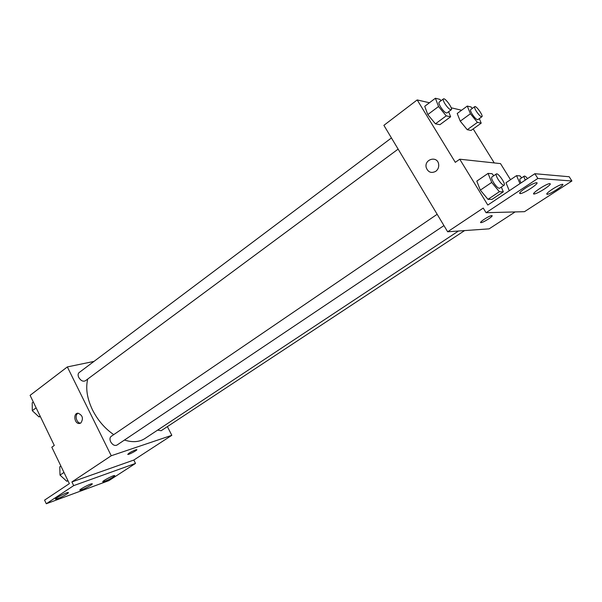<?xml version="1.0" encoding="UTF-8"?>
<svg xmlns="http://www.w3.org/2000/svg" width="602" height="602" viewBox="0 0 602 602"><rect width="100%" height="100%" fill="white"/><g stroke="black" fill="none" stroke-linecap="round" stroke-linejoin="round"><path stroke-width="0.9" d="M167.379 426.607L171.818 435.314L111.242 455.752L71.901 481.939L73.677 485.626L46.294 503.746L44.578 500.134L69.365 483.632L51.81 447.203L54.285 445.45L30.1 395.341L67.341 366.927L93.987 361.411M80.886 422.95L79.336 423.492C74.332 423.958 72.932 413.077 78.019 413.205C82.662 415.222 83.618 418.473 80.886 422.95M111.242 455.752L67.341 366.927M391.443 137.956L79.11 372.585C77.914 373.654 77.801 375.279 78.764 377.462C80.811 380.705 83.001 381.818 85.341 380.803L398.125 149.115M437.172 214.289L111.137 436.397C109.76 437.556 109.602 439.362 110.67 441.808C112.582 444.938 114.666 446.029 116.931 445.096L443.945 225.592M157.619 430.121L161.155 430.716L464.609 230.581M87.749 379.019C85.469 388.17 87.064 398.486 92.527 409.962C97.772 420.271 104.838 428.496 113.718 434.636M124.463 440.039C132.53 442.59 139.318 442.101 144.841 438.572L458.491 231.01M135.533 449.882L136.579 449.634C138.603 449.476 129.543 454.518 127.925 454.45C128.098 453.502 130.634 451.982 135.533 449.882M171.818 435.314L133.817 460.041L71.901 481.939M46.294 503.746L108.939 480.607L135.503 463.42L133.817 460.041M127.707 454.375L127.925 454.442C129.302 454.533 137.339 450.236 136.797 449.702M78.064 413.205C74.347 415.026 76.552 423.424 80.668 423.093M73.677 485.626L135.503 463.42M66.814 494.054C68.335 493.038 68.794 492.511 68.192 492.474C66.13 492.323 53.126 499.344 55.798 499.156C58.537 498.539 62.209 496.838 66.814 494.054M113.063 477.1C114.621 476.069 115.117 475.542 114.553 475.512C112.687 475.399 100.594 482.006 103.032 481.803C105.425 481.246 108.774 479.674 113.063 477.1M90.631 485.325C92.174 484.301 92.655 483.767 92.068 483.737C90.112 483.609 77.575 490.412 80.126 490.216C82.685 489.629 86.191 487.996 90.631 485.325M515.139 211.927L489.117 228.858L447.647 231.778L383.888 125.344L417.186 99.932L429.429 102.761M491.721 215.606C494.505 215.358 484.023 222.334 481.224 222.605C477.755 223.267 488.523 215.952 491.518 215.629L491.721 215.606M417.186 99.932L455.3 162.337L459.74 159.206L487.801 205.041L534.862 173.707L537.842 178.448L486.07 212.709L483.24 208.074L447.647 231.778M435.773 171.322C431.318 173.542 428.142 172.322 426.254 167.665C423.891 159.237 437.27 155.339 438.64 164.143C439.046 167.108 438.09 169.501 435.773 171.322C431.318 173.542 428.142 172.322 426.254 167.665L426.254 167.665C423.891 159.237 437.278 155.339 438.647 164.143M467.25 129.716L471.095 130.423L467.25 129.716L460.252 121.175L467.25 129.716L477.431 122.379L470.41 113.763L467.28 106.065L471.133 107.005L472.292 108.435M457.211 113.477L460.252 121.175L457.211 113.477L467.28 106.065M427.774 114.591L435.449 123.831L439.934 124.667L435.449 123.831L427.774 114.591L424.734 106.313L427.774 114.591L438.542 106.524L435.397 98.254L439.896 99.353L441.01 100.722M451.191 107.788L461.599 110.241M473.18 128.926L494.265 162.939M459.74 159.206L500.51 163.609L510.511 179.705M534.862 173.707L569.206 176.747L571.9 180.991L524.485 211.678L486.07 212.709M480.674 222.514L481.224 222.605C483.624 222.386 492.91 216.509 492.075 215.719M571.9 180.991L537.842 178.448M544.569 188.915C549.754 185.386 551.417 183.618 549.558 183.602C545.126 184.212 529.399 195.071 534.501 193.964C536.803 193.408 540.16 191.722 544.569 188.915M552.312 189.254C547.346 192.617 545.705 194.303 547.384 194.311C551.349 193.829 566.753 183.392 562.035 184.355C559.86 184.897 556.617 186.53 552.312 189.254M525.441 188.087C520.105 191.782 518.465 193.618 520.519 193.588C525.222 192.986 541.522 181.646 536.006 182.782C533.515 183.392 529.993 185.16 525.441 188.087M487.989 199.337L492.007 199.367L487.989 199.337L480.321 190.134L487.989 199.337L499.382 191.714L491.699 182.429L488.079 173.399L492.097 173.715L493.768 175.731M476.814 181.112L480.321 190.134L476.814 181.112L488.079 173.399M505.989 182.745L509.292 190.736L505.989 182.745L516.584 175.626L520.015 175.897L521.633 177.876M448.656 111.686L450.635 116.78L446.232 115.862L438.542 106.524M443.426 98.909L439.121 102.144C438.58 102.776 439.076 104.394 440.619 106.998C443.388 111.114 445.495 113.101 446.94 112.958L451.259 109.76C453.178 108.744 444.983 97.389 443.426 98.909C442.891 99.533 443.403 101.151 444.953 103.762C447.73 107.886 449.829 109.888 451.259 109.76M450.635 116.78L439.934 124.667M446.232 115.862L435.449 123.831M435.397 98.254L424.734 106.313M479.312 118.602L481.194 123.162L477.431 122.379M474.73 106.644L470.674 109.617C470.2 110.181 470.704 111.701 472.186 114.169C474.707 117.917 476.588 119.753 477.83 119.67L481.909 116.72C483.579 115.893 476.069 105.342 474.73 106.644C474.271 107.201 474.79 108.721 476.272 111.189C478.808 114.952 480.682 116.796 481.909 116.72M481.194 123.162L471.095 130.423M470.41 113.763L460.252 121.175M501.353 187.064L503.295 191.835L499.382 191.714M496.387 173.94L491.842 177.041C491.24 177.74 491.804 179.569 493.55 182.526C496.198 186.5 498.2 188.418 499.562 188.268L504.13 185.198C506.139 184.25 498.042 172.465 496.387 173.94C495.792 174.64 496.372 176.469 498.125 179.426C500.781 183.414 502.783 185.341 504.13 185.198M503.295 191.835L492.007 199.367M491.699 182.429L480.321 190.134M519.97 183.625L516.584 175.626M527.563 178.568C525.96 176.702 524.861 175.882 524.259 176.115L519.993 178.967C519.534 179.419 519.88 180.735 521.031 182.918M524.259 176.115C523.808 176.559 524.161 177.876 525.328 180.058M40.342 416.554L38.995 416.908L32.297 410.692L32.207 402.843L33.313 402.001M40.108 416.08L38.995 416.908M36.128 407.825L32.297 410.692M32.643 411.008L37.189 415.229M68.003 480.802L66.724 481.246L60.019 475.113L59.771 466.806L60.892 466.038M67.853 480.494L66.724 481.246M63.97 472.435L60.019 475.113M60.335 475.399L64.459 479.169M59.944 472.517L59.997 474.278M79.336 423.492L80.593 423.131M519.895 192.587L520.519 193.588M546.902 193.543L547.384 194.311M533.959 193.091L534.501 193.964"/></g></svg>
